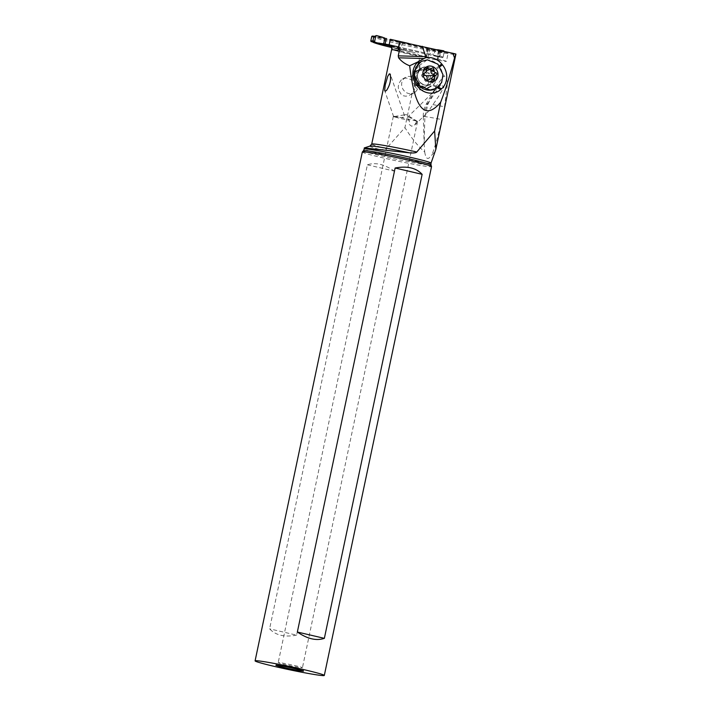 <?xml version="1.0" encoding="UTF-8"?>
<svg xmlns="http://www.w3.org/2000/svg" width="711" height="711" viewBox="0 0 711 711"><rect width="100%" height="100%" fill="white"/><g stroke="black" fill="none" stroke-linecap="round" stroke-linejoin="round"><path stroke-width="0.53" stroke-dasharray="3.56 2.67" d="M391.121 46.126L436.607 56.453A0.711 0.667 94.4 0 0 437.407 55.911L438.278 51.761A0.711 0.667 94.4 0 0 437.772 50.916L372.511 36.101M373.088 40.971L374.466 41.869L385.166 44.126M436.607 56.453L439.727 56.684L432.244 54.685M430.173 54.134L398.533 46.953L430.173 54.134L431.337 48.606L433.408 49.157L409.074 43.549L431.337 48.606M375.23 36.323L373.959 36.821L375.506 36.323L387.175 38.661M438.278 51.761L440.527 51.93L440.891 51.156L432.572 49.086L437.576 49.743A29.355 27.738 94.4 0 1 436.954 49.708L436.67 49.69M440.527 51.93L441.007 51.254L443.744 50.819L444.277 51.663L443.113 57.191L442.286 57.724L436.492 56.133A29.355 27.738 94.4 0 0 434.003 55.209L432.839 54.854L434.003 49.299L435.203 49.512A29.355 27.738 94.4 0 0 436.954 49.708M443.744 50.819L444.277 51.663L443.113 57.191L442.286 57.724L431.408 54.623M439.727 56.684L436.696 56.462M440.296 52.214L439.807 56.676L442.286 57.724M439.807 56.676L439.54 55.778M434.003 49.299L435.203 49.512A29.355 27.738 94.4 0 0 437.585 49.743M381.025 43.54L381.754 43.575M376.581 35.568L374.555 36.448M382.367 37.168L386.331 38.59M369.969 146.075A36.776 1.671 -168.1 0 0 379.496 149.39L367.747 148.341M379.496 149.39C383.282 149.683 385.566 149.39 386.34 148.501A35.363 1.609 11.9 0 1 371.72 144.075M436.936 85.169L426.378 103.913C424.191 107.868 423.161 112.116 423.285 116.657L424.849 117.359L427.773 104.588L436.936 85.169L444.179 75.588L447.646 82.094L444.517 106.774L441.851 119.581C426.778 116.595 421.108 115.857 424.849 117.359L424.156 144.164L424.707 152.056C417.961 146.164 411.376 138.014 404.932 127.598L386.34 148.501M424.707 152.056C425.693 157.771 427.258 159.655 429.391 157.709L435.354 151.141M399.653 41.647L429.8 48.544A10.612 0.48 11.9 0 1 441.371 50.828A10.612 0.48 11.9 0 1 448.223 52.738A10.612 0.48 11.9 0 1 447.637 52.774A10.612 0.48 11.9 0 1 439.745 51.432L431.728 50.223L374.022 36.688A42.011 1.902 -168.1 0 0 373.684 36.848A42.011 1.902 -168.1 0 0 396.489 43.398A42.011 1.902 -168.1 0 0 455.911 54.169M441.851 119.581C437.985 136.441 434.661 148.172 431.879 154.785M391.734 49.077A35.363 1.609 -168.1 0 0 419.89 56.622L414.095 84.129C415.286 87.506 414.655 90.537 412.176 93.212L404.932 127.598M419.89 56.622C418.406 54.045 415.988 52.578 412.647 52.241A42.011 1.902 11.9 0 1 395.432 48.41A42.011 1.902 11.9 0 1 391.61 47.504M390.686 46.348L412.647 52.241A38.19 1.733 -168.1 0 1 390.89 46.499M372.644 41.931A42.011 1.902 11.9 0 1 372.635 41.86A42.011 1.902 11.9 0 1 372.964 41.7L390.001 45.566A38.19 1.733 -168.1 0 0 389.557 45.771M374.022 36.688L372.964 41.7M428.146 48.97L426.324 57.618L391.894 49.797M402.435 42.34L400.613 50.979L397.982 50.357M400.613 50.979L427.978 57.191A10.612 0.48 -168.1 0 1 439.558 59.475A10.612 0.48 -168.1 0 1 446.401 61.377L448.223 52.738M426.324 57.618L429.906 58.871L437.923 60.071A10.612 0.48 -168.1 0 0 445.815 61.413A10.612 0.48 -168.1 0 0 446.401 61.377M429.8 48.544L427.978 57.191M437.923 60.071L439.745 51.432M438.705 51.352L436.892 60M425.889 57.582L427.711 48.943M428.28 87.4L427.551 88.048A9.723 8.861 -118.3 0 1 426.013 89.124A9.723 8.861 -118.3 0 1 414.753 86.466L414.078 85.649A9.723 8.861 -118.3 0 1 414.584 72.255L415.313 71.607A9.723 8.861 -118.3 0 1 416.85 70.531A9.723 8.861 -118.3 0 1 428.111 73.189L428.786 74.006A9.723 8.861 -118.3 0 1 428.28 87.4L433.301 84.698A9.723 8.861 61.7 0 0 433.799 71.304L433.132 70.487A9.723 8.861 61.7 0 0 421.872 67.829A9.723 8.861 61.7 0 0 420.334 68.905L419.606 69.554A9.723 8.861 61.7 0 0 419.099 82.947L419.766 83.765A9.723 8.861 61.7 0 0 431.035 86.422A9.723 8.861 61.7 0 0 432.572 85.347L433.301 84.698L438.056 87.098M435.816 88.573A15.384 14.007 61.7 0 0 441.931 71.491A15.384 14.007 61.7 0 0 426.982 60.053L421.259 61.475M426.982 60.053L418.868 65.839L414.22 71.384M421.65 87.817A8.843 8.052 61.7 0 0 425.062 86.929A8.843 8.052 61.7 0 0 428.706 77.117A8.843 8.052 61.7 0 0 420.103 70.478A8.843 8.052 61.7 0 0 416.682 71.358A8.843 8.052 61.7 0 0 413.038 81.17A8.843 8.052 61.7 0 0 421.65 87.817M412.176 93.212L409.643 95.23L405.937 96.225L403.386 95.789L401.28 94.545L398.533 89.826L398.267 86.564L398.933 83.4L401.297 79.863L403.564 78.494L406.15 78.05L408.834 78.583L411.296 80.032L414.095 84.129M415.464 91.87A8.843 8.052 61.7 0 0 416.477 80.45A8.843 8.052 61.7 0 0 405.679 77.277A8.843 8.052 61.7 0 0 404.283 78.254A8.843 8.052 61.7 0 0 403.261 89.684A8.843 8.052 61.7 0 0 414.06 92.848A8.843 8.052 61.7 0 0 415.464 91.87M393.654 116.64L394.818 117.022C397.991 117.83 401.102 117.804 404.15 116.942L404.532 115.697L403.732 114.986L393.654 116.64A12.38 0.56 11.9 0 1 393.316 116.426A12.38 0.56 11.9 0 1 393.423 116.373A12.38 0.56 11.9 0 1 394.587 116.444A12.38 0.56 11.9 0 1 407.51 118.853A12.38 0.56 11.9 0 1 417.455 121.439A12.38 0.56 11.9 0 1 417.535 121.528A12.38 0.56 11.9 0 1 416.753 121.563L414.495 125.243L411.616 126.22L409.234 124.452L409.358 120.346A12.38 0.56 11.9 0 1 394.818 117.022M279.485 662.625A12.38 0.56 -168.1 0 0 278.223 662.599A12.38 0.56 -168.1 0 0 278.214 662.608A12.38 0.56 -168.1 0 0 287.502 665.132A12.38 0.56 -168.1 0 0 301.171 667.7A12.38 0.56 -168.1 0 0 302.442 667.718A12.38 0.56 -168.1 0 0 302.442 667.7A12.38 0.56 -168.1 0 0 293.003 665.167A12.38 0.56 -168.1 0 0 279.485 662.625M416.753 121.563L409.323 117.173L408.078 117.146L406.976 118.213L409.358 120.346M394.321 116.266L393.423 116.373M427.444 103.85L440.731 84.849L444.02 86.902L439.114 95.656L427.471 112.605L425.747 112.996L425.231 111.387L425.347 109.387L427.444 103.85C425.916 103.753 426.022 103.993 427.773 104.588C426.022 103.993 425.916 103.753 427.444 103.85M432.91 104.597L444.517 106.774M362.326 152.012A35.363 1.609 -168.1 0 0 388.855 159.202A35.363 1.609 -168.1 0 0 427.915 166.552A35.363 1.609 -168.1 0 0 431.533 166.596M296.611 635.154C284.604 637.385 275.601 635.287 269.602 628.835L367.391 164.819C375.319 162.108 384.322 164.214 394.401 171.138L296.611 635.154L269.602 628.835M367.391 164.819L394.401 171.138M433.986 76.113L432.919 76.69M431.533 78.912L431.853 79.97L432.706 79.508M428.084 80.041L426.342 81.17C427.267 80.192 428.529 80.165 430.137 81.107L431.408 81.294L434.11 79.854M431.062 81.374L431.853 79.97M421.89 74.495L421.472 75.482L425.729 81.463L428.422 80.059M425.729 81.463L426.342 81.17M426.511 70.638L424.654 69.411L423.614 70.94C423.783 72.78 423.249 73.953 422.032 74.442L424.289 73.286M424.654 69.411L426.804 68.132M428.28 70.389L431.844 68.274M430.244 69.331L429.124 69.74L429.986 69.323M436.492 56.133A29.355 27.738 94.4 0 0 434.003 55.209L432.839 54.854M374.857 36.288L375.63 36.341M433.408 49.157L432.572 49.086M440.891 51.156L437.772 50.916M435.203 49.512L434.003 55.209M439.549 55.671L443.113 57.191M444.277 51.663L440.251 52.312M439.656 56.08L437.407 55.911M374.084 41.762L375.124 42.482M431.026 163.139A34.155 1.546 11.9 0 1 427.533 163.086A34.155 1.546 11.9 0 1 389.912 156.011A34.155 1.546 11.9 0 1 364.183 149.052M398.987 50.614L400.808 41.967M440.029 66.621L433.799 71.304L428.786 74.006M439.398 65.776L433.132 70.487L428.111 73.189M415.313 71.607L420.334 68.905L419.597 65.199M426.964 85.489A9.359 8.523 61.7 0 0 434.821 76.166A9.359 8.523 61.7 0 0 425.32 67.136A9.359 8.523 61.7 0 0 417.464 76.459A9.359 8.523 61.7 0 0 426.964 85.489M418.868 65.839L419.606 69.554L414.584 72.255M427.551 88.048L432.572 85.347L437.256 87.702M418.655 85.427L419.766 83.765L414.753 86.466M414.078 85.649L419.099 82.947L417.952 84.653M426.458 85.222A8.843 8.052 -118.3 0 1 417.855 78.583A8.843 8.052 -118.3 0 1 421.499 68.771A8.843 8.052 -118.3 0 1 424.911 67.892A8.843 8.052 -118.3 0 1 433.523 74.531A8.843 8.052 -118.3 0 1 429.879 84.342A8.843 8.052 -118.3 0 1 426.458 85.222M363.49 150.696A34.501 1.564 -168.1 0 0 388.926 157.655A34.501 1.564 -168.1 0 0 427.471 164.925A34.501 1.564 -168.1 0 0 430.999 164.925M433.434 76.468L436.163 75.002M426.04 75.748A13.829 2.426 -5.1 0 1 421.472 75.482M430.137 81.107L432.857 79.641M424.431 80.094L427.16 78.637M422.227 76.664L424.947 75.197M422.032 74.442L424.414 73.162M423.614 70.94L426.333 69.474M425.329 69.802L426.289 69.287M374.866 36.279L375.506 36.323M372.635 41.86L373.684 36.848M437.007 60.079L438.829 51.441M424.902 57.529L426.716 48.89M421.872 67.829L416.85 70.531M431.035 86.422L426.013 89.124M425.062 86.929L429.879 84.342L426.591 85.196C420.503 85.178 412.416 76.29 421.499 68.771L416.682 71.358M405.679 77.277L402.657 78.903M414.06 92.848L409.643 95.23M393.636 116.631L384.758 90.786M393.316 116.426L278.214 662.608L275.859 665.229M417.455 121.439L406.354 114.578L403.199 115.013M414.691 125.056L427.453 112.622M423.285 116.657L424.174 144.164M407.207 117.546L440.731 84.858M417.535 121.528L302.442 667.718L303.535 671.06M404.532 115.697L390.41 74.557M433.639 76.379L436.341 74.931M426.111 81.383L428.777 79.943M421.872 74.513L424.574 73.055M429.462 69.474L432.128 68.034"/><path stroke-width="1.07" d="M374.857 36.288L372.511 36.101A0.711 0.667 94.4 0 0 371.711 36.652L370.84 40.794A0.711 0.667 94.4 0 0 371.346 41.638L391.121 46.126M389.139 44.82L398.533 46.953L383.656 43.78L389.139 44.82L390.303 39.292L409.074 43.549L390.303 39.292M437.843 49.761L443.744 50.819L444.277 51.663L443.744 50.819L437.576 49.743A29.355 27.738 94.4 0 0 437.843 49.761A29.355 27.738 94.4 0 1 437.585 49.743M375.124 42.482L381.025 43.54A29.355 27.738 94.4 0 1 383.656 43.78A29.355 27.738 94.4 0 0 381.914 43.593A29.355 27.738 94.4 0 0 381.025 43.54L375.124 42.482L374.581 41.638L375.124 42.482L374.581 41.638L375.755 36.11L374.581 41.638L372.973 40.563L374.03 41.745M381.754 43.575L386.011 44.189M376.581 35.568L382.367 37.168A29.355 27.738 94.4 0 0 384.855 38.083A29.355 27.738 94.4 0 1 382.367 37.168L376.581 35.568L373.728 37.096M372.973 40.563L373.684 37.194M374.03 41.753L372.973 40.66M409.509 152.838A36.776 1.671 -168.1 0 0 373.595 146.226A36.776 1.671 -168.1 0 0 369.969 146.075L364.281 147.924L409.509 152.838C413.669 153.176 416.095 152.901 416.806 152.003L434.608 131.011L435.843 149.39L431.026 163.139A34.155 1.546 11.9 0 0 405.51 156.207A34.155 1.546 11.9 0 0 367.685 149.088A34.155 1.546 11.9 0 0 364.183 149.052L364.263 147.924M435.843 149.39L455.911 54.169A42.011 1.902 -168.1 0 0 455.795 53.983L399.902 41.656L398.702 47.353L399.546 49.699A35.363 1.609 -168.1 0 0 398.169 49.494L398.702 47.353M434.608 131.011L440.678 102.206C445.584 89.497 450.205 74.726 454.542 57.884L455.795 53.983M391.61 47.504A42.011 1.902 11.9 0 1 372.644 41.931M398.169 49.494L397.982 50.357A35.363 1.609 -168.1 0 0 395.174 49.992A35.363 1.609 -168.1 0 0 391.894 49.797L392.072 48.935C392.268 47.21 391.574 46.082 390.001 45.566M399.751 41.647L398.364 47.77L399.902 41.656M452.774 53.201L454.542 57.884M440.678 102.206C424.991 121.012 414.664 108.872 409.687 65.776L418.077 61.813A17.437 15.882 61.7 0 0 417.161 85.835L417.837 86.653A17.437 15.882 61.7 0 0 440.793 89.488L441.522 88.839A17.437 15.882 61.7 0 0 442.429 64.825L441.753 64.008A17.437 15.882 61.7 0 0 425.498 57.804L425.685 56.64L398.249 55.849L399.546 49.699M422.387 46.295L425.685 56.64M421.259 61.475L418.415 63.528L414.22 71.384A15.384 14.007 61.7 0 0 429.684 90.217A15.384 14.007 61.7 0 0 435.621 88.679A15.384 14.007 61.7 0 0 435.816 88.573M425.498 57.804L418.352 61.564M430.066 90.013L419.499 85.676L414.451 75.17L415.811 67.341L421.427 61.377L427.373 59.84L437.94 64.177L442.989 74.682L441.629 82.512L436.012 88.475L430.066 90.013M398.249 55.849L398.604 57.804C401.404 61.359 405.101 64.017 409.687 65.776M390.117 73.988C391.254 79.481 390.108 84.893 386.695 90.217L385.273 91.284L384.678 90.466L385.238 84.885L387.717 76.326L389.352 73.828L390.41 74.557M302.086 671.06A14.149 0.64 -168.1 0 0 303.535 671.06A14.149 0.64 -168.1 0 0 292.754 668.162A14.149 0.64 -168.1 0 0 277.299 665.256A14.149 0.64 -168.1 0 0 275.859 665.229A14.149 0.64 -168.1 0 0 286.293 668.073A14.149 0.64 -168.1 0 0 302.086 671.06M258.715 660.91A35.363 1.609 11.9 0 1 297.776 668.26A35.363 1.609 11.9 0 1 324.305 675.45A35.363 1.609 11.9 0 1 320.679 675.406A35.363 1.609 11.9 0 1 281.618 668.056A35.363 1.609 11.9 0 1 255.089 660.866A35.363 1.609 11.9 0 1 258.715 660.91M324.305 675.45L431.533 166.596A35.363 1.609 -168.1 0 0 431.533 166.552A35.363 1.609 -168.1 0 0 404.568 159.308A35.363 1.609 -168.1 0 0 365.943 152.056A35.363 1.609 -168.1 0 0 362.343 151.976A35.363 1.609 -168.1 0 0 362.326 152.012L255.089 660.866M297.349 632.026C307.428 638.949 316.431 641.046 324.358 638.345L422.138 174.328C416.148 167.876 407.136 165.77 395.129 168.009L297.349 632.026L324.358 638.345M422.138 174.328L395.129 168.009M429.746 66.016A8.132 7.403 -118.3 0 1 438.003 73.864A8.132 7.403 -118.3 0 1 431.168 81.969A8.132 7.403 -118.3 0 1 422.912 74.122A8.132 7.403 -118.3 0 1 429.746 66.016M433.657 79.97A1.164 1.067 61.7 0 0 434.572 78.503A2.871 2.613 -118.3 0 1 436.163 75.002A1.164 1.067 61.7 0 0 435.959 72.789A2.871 2.613 -118.3 0 1 433.754 69.349A1.164 1.067 61.7 0 0 431.844 68.274A2.871 2.613 -118.3 0 1 428.058 68.345A1.164 1.067 61.7 0 0 426.333 69.474A2.871 2.613 -118.3 0 1 424.751 72.984A1.164 1.067 61.7 0 0 424.947 75.197A2.871 2.613 -118.3 0 1 427.16 78.637A1.164 1.067 61.7 0 0 429.071 79.712A2.871 2.613 -118.3 0 1 432.857 79.641A1.164 1.067 61.7 0 0 433.657 79.97M435.719 75.188L432.59 76.895L431.533 78.912M433.434 76.468L434.297 75.268L433.239 74.255L435.959 72.789M426.511 70.638L431.133 68.86M433.239 74.255C431.399 73.802 430.662 72.655 431.035 70.816L429.986 69.323M374.075 41.842L371.346 41.638M386.269 38.465L385.104 44.02M383.656 43.78L384.855 38.083M370.84 40.794L373.088 40.971M373.959 36.821L371.711 36.652M442.429 64.825L440.029 66.621M441.522 88.839L438.056 87.098M441.753 64.008L439.398 65.776M419.135 62.888L418.815 61.244M417.952 84.653L417.161 85.835M418.415 63.528L418.077 61.813M417.837 86.653L418.655 85.427M437.256 87.702L440.793 89.488M398.604 57.804L423.854 58.533M392.072 48.935A35.363 1.609 -168.1 0 0 391.734 49.077L371.72 144.075A35.363 1.609 11.9 0 1 375.337 144.12A35.363 1.609 11.9 0 1 416.806 152.003M389.557 45.771A38.19 1.733 -168.1 0 0 390.89 46.499M431.026 163.139L430.999 164.925A34.501 1.564 -168.1 0 0 404.683 157.86A34.501 1.564 -168.1 0 0 367 150.785A34.501 1.564 -168.1 0 0 363.49 150.696L362.343 151.976M432.706 79.508L434.572 78.503M434.297 75.268A13.829 2.426 174.9 0 1 427.213 75.739A13.829 2.426 -5.1 0 1 426.04 75.748M428.422 80.059L429.071 79.712M426.289 69.287L428.058 68.345M431.035 70.816L433.754 69.349M373.675 41.585L374.875 42.376M374.457 36.492L376.101 35.63M372.413 36.092L374.866 36.279M371.72 144.075L369.969 146.075M391.734 49.077C391.512 47.095 391.166 46.188 390.686 46.348M364.183 149.052L363.49 150.696M430.999 164.925L431.533 166.552M428.084 80.041L429.782 79.125M424.289 73.286L425.196 72.798"/></g></svg>
